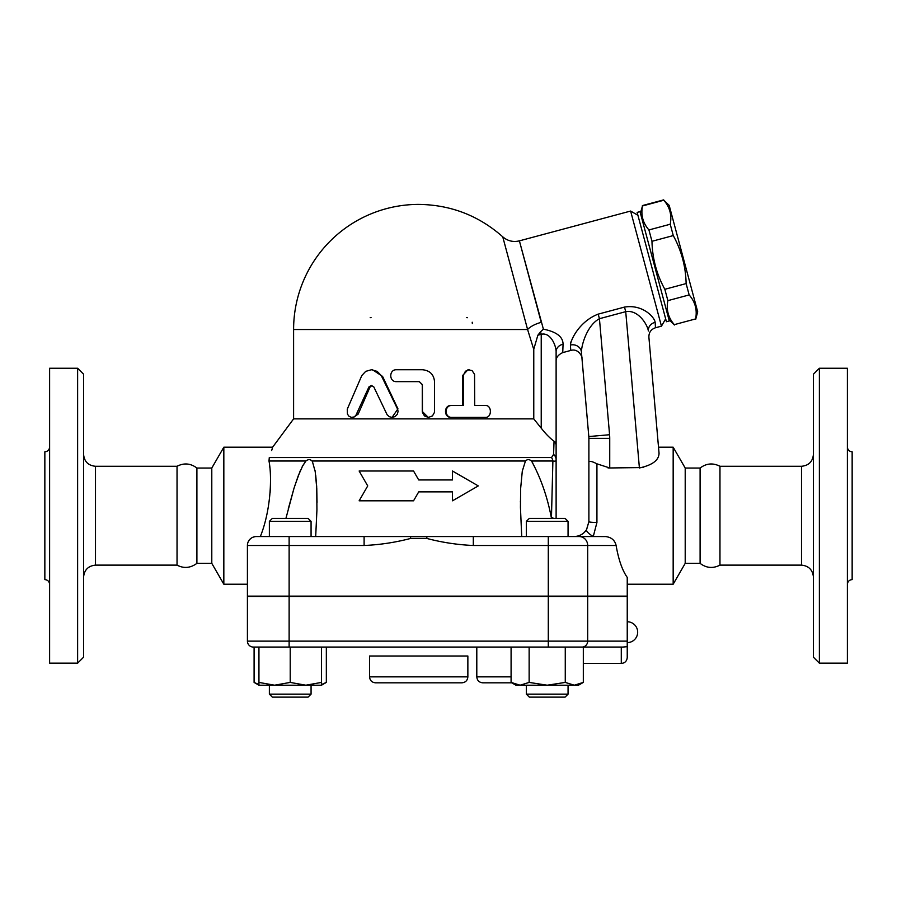 <?xml version="1.0" encoding="UTF-8"?>
<svg xmlns="http://www.w3.org/2000/svg" width="897" height="897" viewBox="0 0 897 897"><rect width="100%" height="100%" fill="white"/><g stroke="black" fill="none" stroke-linecap="round" stroke-linejoin="round"><path stroke-width="1.35" d="M49.615 584.373C49.313 581.491 47.72 579.899 44.85 579.597L44.85 451.808C47.743 451.516 49.324 449.924 49.615 447.042M49.615 663.163L49.615 368.241L77.624 368.241L77.624 663.163L49.615 663.163M77.624 663.163L83.578 657.198L83.578 374.206L77.624 368.241M95.497 565.121L177.034 565.121L177.034 466.283L95.497 466.283L95.497 565.121C88.31 565.872 84.329 569.853 83.578 577.04M177.034 565.121C183.829 568.676 190.456 568.093 196.903 563.361L196.903 468.043C190.635 463.289 184.02 462.706 177.034 466.283M196.903 563.361L211.793 563.361L211.793 468.043L196.903 468.043M211.793 563.361L223.835 584.216L223.835 447.188L211.793 468.043M247.415 584.216L223.835 584.216M551.543 457.537A8.936 7.725 90 0 1 552.888 461.002L551.464 517.345L552.888 461.002C555.288 461.406 556.364 460.968 556.118 459.69A8.936 7.613 180 0 0 553.584 454.375L551.543 457.537L269.291 457.537C273.832 443.78 273.832 443.78 269.291 457.537L268.988 461.002C272.262 477.686 270.602 511.077 260.343 536.552M271.656 450.563L272.273 448.478M270.098 492.845L270.49 484.739M269.75 467.191L269.492 464.87M255.017 536.653L253.021 537.202M251.295 538.122L250.005 539.209M248.951 540.499L248.032 542.259M256.351 536.552A8.936 8.936 0 0 0 247.415 545.488L247.415 596.135L627.238 596.135L627.238 577.399C622.283 570.346 618.571 559.717 616.116 545.488C614.849 540.151 611.283 537.168 605.408 536.552L256.351 536.552A8.936 8.936 0 0 0 247.415 545.488A8.936 8.936 0 0 1 247.639 543.515M247.415 545.488L289.126 545.488L289.126 536.552L269.369 536.552L269.369 521.359L311.068 521.359L311.068 536.552M311.068 521.359L308.086 518.388L272.34 518.388L269.369 521.359M627.238 641.12L627.238 596.438L247.415 596.438L247.415 641.12A5.954 5.954 0 0 0 253.38 647.073L622.776 647.073L621.285 647.073L621.285 663.455C624.895 663.107 626.88 661.123 627.238 657.501L627.238 641.12L247.415 641.12A5.954 5.954 0 0 0 253.38 647.073A5.954 5.954 0 0 1 247.415 641.12M627.238 657.501L627.238 646.67L622.776 647.073M565.267 682.415L565.267 647.073L583.319 647.073L583.319 682.415L574.293 685.207L547.204 685.207L565.267 682.415L574.293 685.207L578.487 685.207L583.319 682.415M258.941 685.207L258.941 682.415L274.583 685.207L258.941 685.207L254.098 682.415L258.941 684.568M258.941 647.073L258.941 682.415M274.583 685.207L290.213 682.415L305.855 685.207L274.583 685.207M290.213 647.073L290.213 682.415M305.855 685.207L321.496 682.415L321.496 685.207L305.855 685.207M321.496 647.073L321.496 682.415M529.14 682.415L547.204 685.207L520.114 685.207L529.14 682.415L529.14 647.073M311.068 694.143L269.369 694.143L269.369 685.207L269.369 694.143L272.34 697.126L308.086 697.126L311.068 694.143L311.068 685.207M511.088 647.073L511.088 682.415L520.114 685.207L515.921 685.207L511.088 682.415M568.059 694.143L526.348 694.143L526.348 685.207L526.348 694.143L529.331 697.126L565.076 697.126L568.059 694.143L568.059 685.207M254.098 647.073L254.098 682.415M321.496 684.568L326.34 682.415L326.34 647.073M476.8 647.073L476.8 676.865C477.148 680.487 479.144 682.471 482.754 682.819L511.795 682.819L482.754 682.819M521.729 536.552L520.439 507.377L520.652 488.383L522.289 471.172L525.463 461.002C527.245 459.174 529.264 459.174 531.517 461.002C540.801 477.966 547.45 497.05 551.453 518.253L551.487 518.388M312.548 462.045L315.217 471.654L316.753 488.215L316.933 509.9L315.688 536.552M452.492 500.806L452.492 491.87L452.492 500.806L478.292 485.916L452.492 471.015L452.492 479.951L452.492 471.015M359.136 500.806L367.725 485.916L359.136 500.806L413.551 500.806L418.708 491.87L452.492 491.87M413.551 471.015L418.708 479.951L413.551 471.015L359.136 471.015L367.725 485.916M571.019 536.552L568.059 536.26L571.019 536.552M551.453 518.253L551.464 517.345A20.855 6.851 0 0 1 553.584 518.388M605.755 536.563L593.265 536.552L596.931 522.458A8.039 0.796 180 0 1 588.892 521.662L586.503 529.746C583.588 534.074 579.417 536.35 573.99 536.552M473.313 536.552L473.313 545.488L587.681 545.488A8.936 8.443 -90 0 0 579.238 536.552L593.265 536.552A8.039 2.086 32.9 0 1 586.503 529.746M526.348 536.552L526.348 521.359L568.059 521.359L568.059 536.552M568.059 521.359L565.076 518.388L529.331 518.388L526.348 521.359M532.594 462.325L531.517 461.002L552.888 461.002M317.022 502.141L316.764 488.304M316.686 486.757L315.71 475.096M315.183 471.463L315.004 470.454M285.93 518.388L293.969 488.383L298.152 476.06L302.749 465.678L305.899 461.002L302.199 466.698M300.428 470.443L299.979 471.474M299.833 471.833L294.474 486.746M293.992 488.304L288.273 508.879M268.988 461.002L305.899 461.002C308.232 459.186 310.25 459.186 311.954 461.002L525.463 461.002M452.492 479.951L418.708 479.951M289.126 596.135L289.126 545.488L364.104 545.488L364.104 536.552M364.104 545.488C379.823 544.815 395.375 542.45 410.781 538.402L410.355 536.552M427.062 536.552L426.636 538.402C442.042 542.45 457.605 544.815 473.313 545.488M248.604 541.048A8.936 8.936 0 0 1 250.992 538.346M553.584 454.375L554.043 441.212L556.118 444.486L556.118 351.736C556.129 345.715 550.59 331.935 541.227 334.301L541.227 428.183L533.771 418.888L293.599 418.888L272.632 447.188L223.835 447.188M556.118 518.388L556.118 444.486M554.043 441.212C550.108 438.364 545.825 434.025 541.227 428.183M597.2 314.421L598.209 314.129C580.393 320.857 571.008 338.573 570.414 345.042L570.75 350.458L562.744 352.599L563.058 344.257C563.069 336.835 556.521 331.8 543.391 329.165L540.555 331.812L541.227 334.301L537.864 335.209L533.726 349.393M563.058 344.257A8.936 7.669 0 0 0 556.118 351.736L556.118 361.233C555.961 357.634 558.169 354.764 562.744 352.599M543.391 329.165L519.464 241.125L541.227 322.337A17.873 7.434 165 0 0 527.593 329.513L527.38 328.717M533.771 418.888L533.771 349.482L527.593 329.513L502.836 237.133L527.593 329.513L293.599 329.513A125.12 125.12 0 0 1 418.708 204.404C450.743 204.796 478.763 215.605 502.757 236.83C507.624 240.99 513.162 242.336 519.397 240.856L630.613 211.053L661.448 326.16L655.483 327.753L655.146 322.337C654.586 317.179 642.555 304.061 624.503 307.088L598.209 314.129L599.431 318.704L625.725 311.663L624.503 307.088M570.716 342.598L570.929 341.88M637.902 215.269L630.613 211.053M666.437 321.731L637.139 212.398L640.01 211.625L669.308 320.969L666.437 321.731M640.402 213.06L642.499 205.951C640.738 214.988 642.88 222.994 648.923 229.946L651.973 241.293C652.354 258.336 656.638 274.336 664.834 289.294L667.873 300.641C666.112 309.689 668.254 317.684 674.297 324.636L695.601 318.928C697.361 309.891 695.22 301.885 689.165 294.934L686.127 283.587C685.745 266.544 681.451 250.543 673.266 235.586L670.227 224.239C671.988 215.19 669.846 207.196 663.802 200.244L669.173 205.346L697.698 311.82L695.702 319.298M674.297 324.636L695.601 318.928M667.873 300.641L689.165 294.934M664.834 289.294L686.127 283.587M651.973 241.293L673.266 235.586M648.923 229.946L670.227 224.239M642.499 205.951L663.802 200.244M466.373 317.605A5.954 5.954 0 0 1 467.427 317.695A5.954 5.954 0 0 0 466.373 317.605M472.181 322.214A5.954 5.954 0 0 1 472.327 323.559A5.954 5.954 0 0 0 472.181 322.214M370.203 317.661A5.954 5.954 0 0 1 371.044 317.605M371.369 369.732L372.468 369.732L382.582 376.426L397.943 408.83L392.067 417.397L395.039 416.612L397.337 414.268L398.066 411.465L397.618 409.189L381.259 375.551L377.188 371.392L371.515 369.732L365.707 371.358L361.783 375.585L347.262 409.189L347.419 414.1L349.023 416.298L351.366 417.352L353.878 417.004L355.75 415.636L368.959 386.899L371.369 385.463L373.802 386.899L387.112 414.728L389.242 416.679L392.067 417.397M371.93 385.531L369.99 387.145L358.195 414.055L353.564 417.397L352.016 417.397M483.853 417.397L451.101 417.397C443.645 417.767 443.645 405.108 451.101 405.478L462.448 405.478L462.448 375.686L467.976 369.732L472.102 370.629L474.558 374.341L474.704 405.478L483.853 405.478M428.463 417.397L432.466 415.916L434.451 412.407L434.529 381.651C433.823 374.408 429.764 370.439 422.375 369.732L396.552 369.732C388.838 369.362 388.838 382.021 396.552 381.651L419.325 381.651L422.375 384.634L422.453 412.407L424.449 415.916L428.261 417.397L422.285 411.443L422.285 384.634L419.303 381.651M474.704 405.478L485.4 405.478C492.038 405.108 492.038 417.767 485.4 417.397L451.875 417.397C444.239 417.767 444.239 405.108 451.875 405.478L463.491 405.478L463.536 374.912L465.431 371.212L469.153 369.732M451.101 405.478L451.875 405.478M451.101 417.397L451.875 417.397M540.555 331.812L537.864 335.209M570.414 345.042A8.936 8.118 175 0 1 581.424 352.129C581.48 344.796 587.154 325.23 599.431 318.704L609.579 434.731A41.711 41.711 0 0 1 609.736 438.364L588.892 438.364L588.892 521.662L586.604 529.578A8.342 2.175 32.1 0 1 586.604 529.578L584.452 532.269M655.483 327.753C651.02 329.3 648.823 332.439 648.89 337.171L659.048 453.299C658.858 460.273 652.31 465.162 639.404 467.965L625.725 311.663C638.384 309.364 647.656 325.073 648.352 330.982A8.936 8.118 175 0 1 655.146 322.337M648.89 337.171L659.048 453.299L658.521 447.188L673.165 447.188L673.165 584.216L627.238 584.216M643.508 467.55L609.736 467.965L596.931 463.827C591.852 461.215 589.172 460.699 588.892 462.258M581.424 352.129L588.813 436.547A20.855 20.855 0 0 1 588.892 438.364M555.546 442.625L555.052 442.008M580.662 534.982L581.716 534.399M607.975 467.898L609.736 467.965L609.736 438.364M609.579 434.731L588.813 436.547L581.962 358.307C582.557 356.939 578.262 348.025 570.75 350.458M719.966 565.121L719.966 466.283L801.503 466.283L801.503 565.121L719.966 565.121C712.969 568.698 706.354 568.115 700.097 563.361L685.207 563.361L673.165 584.216M685.207 563.361L685.207 468.043L673.165 447.188M700.097 563.361L700.097 468.043L685.207 468.043M801.503 565.121C808.69 565.872 812.671 569.853 813.422 577.04M813.422 374.206L813.422 657.198L819.376 663.163L819.376 368.241L813.422 374.206M819.376 663.163L847.385 663.163L847.385 368.241L819.376 368.241M847.385 584.373C847.687 581.491 849.28 579.899 852.15 579.597L852.15 451.808C849.257 451.516 847.676 449.924 847.385 447.042M375.518 682.819L461.91 682.819C465.521 682.471 467.505 680.487 467.864 676.865L369.553 676.865C369.912 680.487 371.896 682.471 375.518 682.819M369.553 676.865L369.553 656.01L467.864 656.01L467.864 676.865M587.681 596.438L587.681 641.12A5.954 5.629 -90 0 1 582.052 647.073M548.291 647.073L548.291 596.438M289.126 647.073L289.126 596.438M511.088 676.865L476.8 676.865M548.291 596.135L548.291 536.552M587.681 596.135L587.681 545.488L616.116 545.488M410.781 538.402L426.636 538.402M382.582 376.426L381.718 376.426M358.195 414.055L356.759 414.055M369.99 387.145L368.835 387.145M462.448 375.686L463.491 375.686M596.931 522.458L596.931 463.827M95.497 466.283C88.254 465.577 84.284 461.607 83.578 454.375M529.331 697.126L526.348 694.143M321.496 685.207L326.34 682.415M272.34 697.126L269.369 694.143M627.238 642.611A10.428 10.428 0 0 0 637.666 632.183A10.428 10.428 0 0 0 627.238 621.756M583.319 663.455L621.285 663.455M520.395 502.141L520.395 501.423L520.395 502.141M317.022 502.443L317.022 501.423L317.022 502.443M665.664 318.861L661.448 326.16M668.927 319.523L674.398 324.994M642.398 205.581L663.702 199.874M293.599 329.513L293.599 418.888M700.097 468.043C706.354 463.289 712.969 462.706 719.966 466.283M801.503 466.283C808.746 465.577 812.716 461.607 813.422 454.375"/></g></svg>
